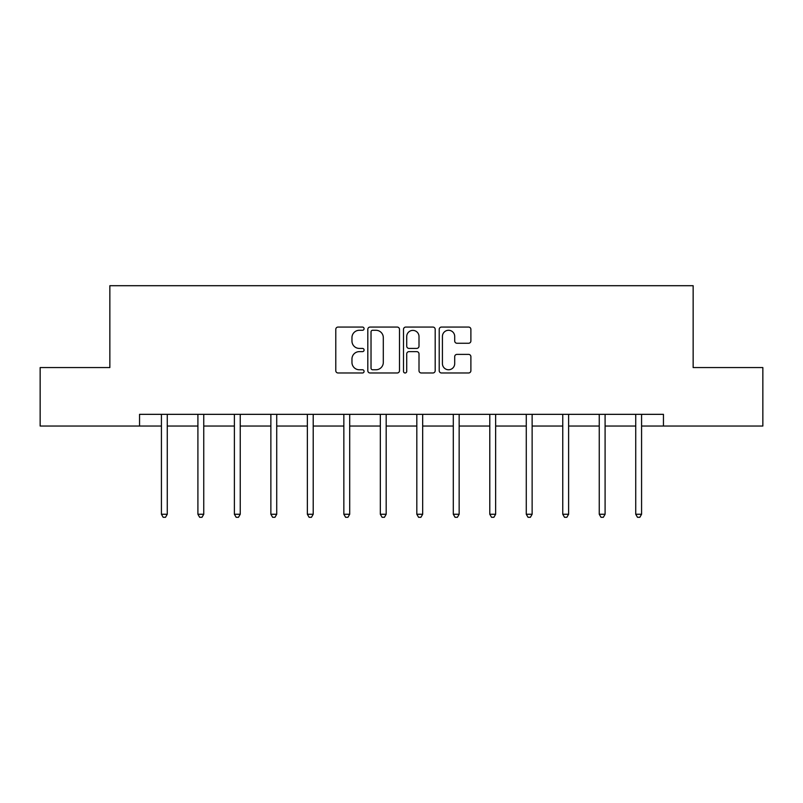 <?xml version="1.0" encoding="UTF-8"?>
<svg xmlns="http://www.w3.org/2000/svg" width="803" height="803" viewBox="0 0 803 803"><rect width="100%" height="100%" fill="white"/><g stroke="black" fill="none" stroke-linecap="round" stroke-linejoin="round"><path stroke-width="1.2" d="M364.08 328.668A1.606 1.606 0 0 0 362.474 327.062L338.083 327.062A2.299 2.299 0 0 0 335.784 329.36L335.784 370.685A2.299 2.299 0 0 0 338.083 372.983L362.474 372.983A1.606 1.606 0 0 0 364.08 371.377A1.606 1.606 0 0 0 362.474 369.761L359.312 369.761A7.347 7.347 0 0 1 351.965 362.424L351.965 358.971A7.347 7.347 0 0 1 359.312 351.634L362.474 351.634A1.606 1.606 0 0 0 364.08 350.018A1.606 1.606 0 0 0 362.474 348.412L359.312 348.412A7.347 7.347 0 0 1 351.965 341.064L351.965 337.621A7.347 7.347 0 0 1 359.312 330.284L362.474 330.284A1.606 1.606 0 0 0 364.08 328.668M468.591 343.252A2.299 2.299 0 0 0 470.889 340.954L470.889 329.36A2.299 2.299 0 0 0 468.591 327.062L441.499 327.062A2.299 2.299 0 0 0 439.211 329.36L439.211 370.685A2.299 2.299 0 0 0 441.499 372.983L468.591 372.983A2.299 2.299 0 0 0 470.889 370.685L470.889 356.683A2.299 2.299 0 0 0 468.591 354.384L456.997 354.384A2.299 2.299 0 0 0 454.699 356.683L454.699 363.629A6.143 6.143 0 0 1 448.566 369.761A6.143 6.143 0 0 1 442.423 363.629L442.423 336.417A6.143 6.143 0 0 1 448.566 330.284A6.143 6.143 0 0 1 454.699 336.417L454.699 340.954A2.299 2.299 0 0 0 456.997 343.252L468.591 343.252M139.551 426.032L40.15 426.032L40.15 367.563L109.85 367.563L109.85 285.707L693.15 285.707L693.15 367.563L762.85 367.563L762.85 426.032L663.449 426.032L663.449 414.338L139.551 414.338L139.551 426.032L161.423 426.032M399.492 329.36A2.299 2.299 0 0 0 397.194 327.062L370.103 327.062A2.299 2.299 0 0 0 367.814 329.36L367.814 370.685A2.299 2.299 0 0 0 370.103 372.983L397.194 372.983A2.299 2.299 0 0 0 399.492 370.685L399.492 329.36M405.806 327.062L432.897 327.062A2.299 2.299 0 0 1 435.186 329.36L435.186 370.685A2.299 2.299 0 0 1 432.897 372.983L421.304 372.983A2.299 2.299 0 0 1 419.005 370.685L419.005 353.922A2.299 2.299 0 0 0 416.707 351.634L409.018 351.634A2.299 2.299 0 0 0 406.719 353.922L406.719 371.377A1.606 1.606 0 0 1 405.113 372.983A1.606 1.606 0 0 1 403.507 371.377L403.507 329.36A2.299 2.299 0 0 1 405.806 327.062M167.265 426.032L197.909 426.032M203.751 426.032L234.386 426.032M240.238 426.032L270.872 426.032M276.724 426.032L307.358 426.032M313.21 426.032L343.845 426.032M349.696 426.032L380.331 426.032M386.183 426.032L416.817 426.032M422.669 426.032L453.304 426.032M459.155 426.032L489.79 426.032M495.642 426.032L526.276 426.032M532.128 426.032L562.762 426.032M568.614 426.032L599.249 426.032M605.091 426.032L635.735 426.032M641.577 426.032L663.449 426.032M372.632 330.284A1.606 1.606 0 0 0 371.026 331.89L371.026 368.155A1.606 1.606 0 0 0 372.632 369.761L375.965 369.761A7.347 7.347 0 0 0 383.302 362.424L383.302 337.621A7.347 7.347 0 0 0 375.965 330.284L372.632 330.284M419.005 336.537A6.143 6.143 0 0 0 412.862 330.394A6.143 6.143 0 0 0 406.719 336.537L406.719 346.123A2.299 2.299 0 0 0 409.018 348.412L416.707 348.412A2.299 2.299 0 0 0 419.005 346.123L419.005 336.537M167.576 414.338L167.436 414.679A2.339 2.339 0 0 0 167.265 415.552L167.265 514.251L161.423 514.251L161.423 415.552A2.339 2.339 0 0 0 161.252 414.679L161.112 414.338M167.265 514.251L165.508 517.293L163.17 517.293L161.423 514.251M204.062 414.338L203.922 414.679A2.339 2.339 0 0 0 203.751 415.552L203.751 514.251L197.909 514.251L197.909 415.552A2.339 2.339 0 0 0 197.739 414.679L197.598 414.338M203.751 514.251L201.995 517.293L199.656 517.293L197.909 514.251M240.549 414.338L240.408 414.679A2.339 2.339 0 0 0 240.238 415.552L240.238 514.251L234.386 514.251L234.386 415.552A2.339 2.339 0 0 0 234.225 414.679L234.085 414.338M240.238 514.251L238.481 517.293L236.142 517.293L234.386 514.251M277.035 414.338L276.894 414.679A2.339 2.339 0 0 0 276.724 415.552L276.724 514.251L270.872 514.251L270.872 415.552A2.339 2.339 0 0 0 270.711 414.679L270.571 414.338M276.724 514.251L274.967 517.293L272.629 517.293L270.872 514.251M313.511 414.338L313.381 414.679A2.339 2.339 0 0 0 313.21 415.552L313.21 514.251L307.358 514.251L307.358 415.552A2.339 2.339 0 0 0 307.198 414.679L307.057 414.338M313.21 514.251L311.454 517.293L309.115 517.293L307.358 514.251M349.998 414.338L349.867 414.679A2.339 2.339 0 0 0 349.696 415.552L349.696 514.251L343.845 514.251L343.845 415.552A2.339 2.339 0 0 0 343.674 414.679L343.543 414.338M349.696 514.251L347.94 517.293L345.601 517.293L343.845 514.251M386.484 414.338L386.353 414.679A2.339 2.339 0 0 0 386.183 415.552L386.183 514.251L380.331 514.251L380.331 415.552A2.339 2.339 0 0 0 380.16 414.679L380.03 414.338M386.183 514.251L384.426 517.293L382.087 517.293L380.331 514.251M422.97 414.338L422.84 414.679A2.339 2.339 0 0 0 422.669 415.552L422.669 514.251L416.817 514.251L416.817 415.552A2.339 2.339 0 0 0 416.647 414.679L416.516 414.338M422.669 514.251L420.913 517.293L418.574 517.293L416.817 514.251M459.457 414.338L459.326 414.679A2.339 2.339 0 0 0 459.155 415.552L459.155 514.251L453.304 514.251L453.304 415.552A2.339 2.339 0 0 0 453.133 414.679L453.002 414.338M459.155 514.251L457.399 517.293L455.06 517.293L453.304 514.251M495.943 414.338L495.802 414.679A2.339 2.339 0 0 0 495.642 415.552L495.642 514.251L489.79 514.251L489.79 415.552A2.339 2.339 0 0 0 489.619 414.679L489.489 414.338M495.642 514.251L493.885 517.293L491.546 517.293L489.79 514.251M532.429 414.338L532.289 414.679A2.339 2.339 0 0 0 532.128 415.552L532.128 514.251L526.276 514.251L526.276 415.552A2.339 2.339 0 0 0 526.106 414.679L525.965 414.338M532.128 514.251L530.371 517.293L528.033 517.293L526.276 514.251M568.915 414.338L568.775 414.679A2.339 2.339 0 0 0 568.614 415.552L568.614 514.251L562.762 514.251L562.762 415.552A2.339 2.339 0 0 0 562.592 414.679L562.451 414.338M568.614 514.251L566.858 517.293L564.519 517.293L562.762 514.251M605.402 414.338L605.261 414.679A2.339 2.339 0 0 0 605.091 415.552L605.091 514.251L599.249 514.251L599.249 415.552A2.339 2.339 0 0 0 599.078 414.679L598.938 414.338M605.091 514.251L603.344 517.293L601.005 517.293L599.249 514.251M641.888 414.338L641.748 414.679A2.339 2.339 0 0 0 641.577 415.552L641.577 514.251L635.735 514.251L635.735 415.552A2.339 2.339 0 0 0 635.564 414.679L635.424 414.338M641.577 514.251L639.83 517.293L637.492 517.293L635.735 514.251"/></g></svg>
